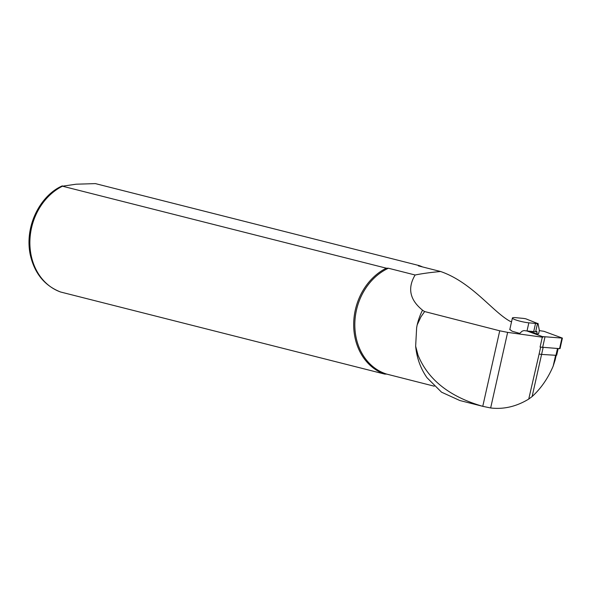<?xml version="1.0" encoding="UTF-8"?>
<svg xmlns="http://www.w3.org/2000/svg" width="592" height="592" viewBox="0 0 592 592"><rect width="100%" height="100%" fill="white"/><g stroke="black" fill="none" stroke-linecap="round" stroke-linejoin="round"><path stroke-width="0.89" d="M558.182 348.562L556.687 355.2A2.738 0.392 12.7 0 1 555.962 355.304L541.591 354.416A2.738 0.392 -167.3 0 1 539.874 354.157A11.396 1.628 12.7 0 1 539.097 354.06L540.637 347.23M539.874 354.157A2.738 0.392 -167.3 0 1 539.12 353.986M539.105 354.068L528.73 399.082C516.372 406.563 503.681 409.531 490.65 407.969L482.761 406.327C449.609 396.773 428.031 379.709 418.011 355.133L415.651 346.179L416.642 327.709L417.168 324.927L420.912 316.905L424.627 311.555L422.473 310.23A56.625 47.323 104.2 0 0 417.168 324.927M415.651 346.179C416.768 357.953 420.542 368.461 426.987 377.703L441.521 392.17L459.843 400.525L483.649 406.549M555.185 359.81L553.187 366.093C547.94 378.392 540.918 388.544 532.119 396.551L528.73 399.082M422.473 310.23L422.57 310.201C409.79 299.892 407.303 288.163 415.118 274.999L388.411 268.235A56.395 47.138 104.2 0 0 354.823 323.757A56.395 47.138 104.2 0 0 386.754 374.114L384.63 374.07L60.591 292.004M422.547 266.933A56.965 47.612 104.2 0 0 419.195 265.593L418.374 265.875L440.596 271.506C471.987 282.31 492.766 312.006 510.289 321.397L511.562 321.73M434.262 386.199L386.754 374.114M509.904 329.515L512.117 331.209L519.695 333.407L522.166 331.15L524.009 330.565A10.256 1.465 -167.3 0 0 527.013 330.965L533.71 331.594L535.538 323.454L528.841 322.825A10.256 1.465 -167.3 0 1 514.737 319.539A10.256 1.465 -167.3 0 1 512.398 318.015A10.256 1.465 -167.3 0 1 515.965 317.697L522.662 318.326A6.838 0.977 -167.3 0 1 525.792 318.799L537.521 323.469A6.838 0.977 -167.3 0 1 535.538 323.454M440.596 271.506C430.584 272.416 422.089 273.585 415.118 274.999M424.627 311.555L499.737 330.802L507.64 332.378L542.879 337.262M419.195 265.593L95.379 183.609L76.146 184.201L62.478 186.199L386.295 268.183L388.411 268.235M386.295 268.183A56.965 47.612 104.2 0 0 353.69 323.624A56.965 47.612 104.2 0 0 384.63 374.07M537.521 323.469L535.686 331.609L536.818 331.439M535.686 331.609A6.838 0.977 -167.3 0 1 533.71 331.594M536.796 331.431L537.077 334.08L538.609 333.784L539.356 330.484L538.017 323.373M537.077 334.08L529.951 331.239M526.85 330.95L542.435 336.582L540.074 347.06L559.558 348.651L560.047 348.577L562.4 338.106L543.907 331.298L539.319 330.625M542.435 336.582L562.4 338.106M507.64 332.378L490.65 407.969M499.737 330.802L482.761 406.327M62.478 186.199A56.965 47.612 104.2 0 0 29.881 241.64A56.965 47.612 104.2 0 0 60.813 292.078M543.116 347.63L532.119 396.551M555.614 355.281L553.187 366.093M528.841 322.825L527.013 330.965M537.07 332.186L535.642 331.616M555.962 355.304L557.486 348.518M559.558 348.651L561.912 338.173M542.59 347.6L544.943 337.122M62.338 185.858C40.7 195.123 24.146 225.744 30.281 254.893C34.543 273.445 44.681 285.832 60.687 292.041M556.199 355.311L555.111 360.158M509.771 329.685L512.398 318.015"/></g></svg>
